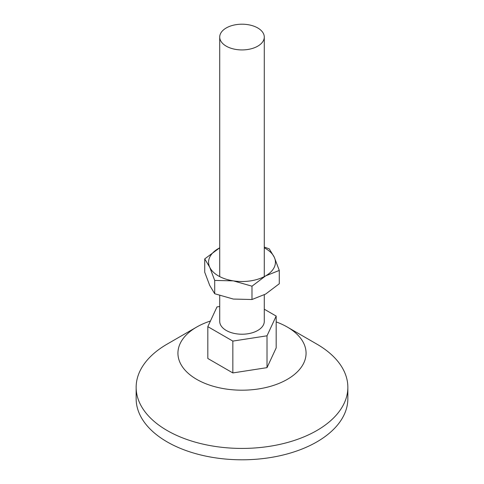 <?xml version="1.0" encoding="UTF-8"?>
<svg xmlns="http://www.w3.org/2000/svg" width="484" height="484" viewBox="0 0 484 484"><rect width="100%" height="100%" fill="white"/><g stroke="black" fill="none" stroke-linecap="round" stroke-linejoin="round"><path stroke-width="0.73" d="M264.282 309.209L276.176 316.076L276.176 347.917L267.017 367.646L232.84 372.934L207.824 358.487L207.824 326.646L216.983 306.916L219.718 306.493M226.246 46.161A22.282 12.868 0 0 0 250.531 48.951A22.282 12.868 0 0 0 264.282 37.068A22.282 12.868 0 0 0 242 24.2A22.282 12.868 0 0 0 219.718 37.068A22.282 12.868 0 0 0 226.246 46.161M264.282 294.823L264.282 321.358A22.282 12.868 180 0 1 250.531 333.246A22.282 12.868 180 0 1 226.246 330.457A22.282 12.868 180 0 1 219.718 321.358L219.718 295.609M276.176 316.076L267.017 335.805L232.84 341.093L207.824 326.646M232.84 341.093L232.84 372.934M267.017 335.805L267.017 367.646M251.989 299.511L233.348 299.064L214.708 293.74L209.711 285.415L204.72 272.22L204.72 258.898L209.711 267.222L214.708 280.424L233.348 280.865A33.426 19.299 0 0 0 265.637 275.874L251.989 286.189L251.989 299.511L265.637 294.066L279.28 283.751L279.28 270.435L265.637 275.874A33.426 19.299 0 0 0 274.289 257.234L269.292 248.909L264.282 247.04M214.708 293.74L214.708 280.424M279.28 270.435L274.289 257.234A33.426 19.299 0 0 0 264.282 247.844M204.72 258.898L219.718 247.826A33.426 19.299 0 0 0 218.363 248.582A33.426 19.299 0 0 0 209.711 267.222A33.426 19.299 0 0 0 233.348 280.865L251.989 286.189M276.176 321.914A64.063 36.99 180 0 1 287.302 327.045L287.302 327.045A64.063 36.99 180 0 1 287.302 379.359A64.063 36.99 180 0 1 196.698 379.359A64.063 36.99 180 0 1 196.698 327.045A64.063 36.99 180 0 1 210.443 321.013M316.845 344.106L287.302 327.045L316.845 344.106A105.851 61.111 180 0 1 347.851 387.315A105.851 61.111 180 0 1 242 448.426A105.851 61.111 180 0 1 136.149 387.315A105.851 61.111 180 0 1 167.155 344.106L196.698 327.045M347.851 387.315L347.851 398.689A105.851 61.111 180 0 1 242 459.8A105.851 61.111 180 0 1 136.149 398.689L136.149 387.315M264.282 276.612L264.282 37.068M219.718 276.612L219.718 37.068"/></g></svg>
